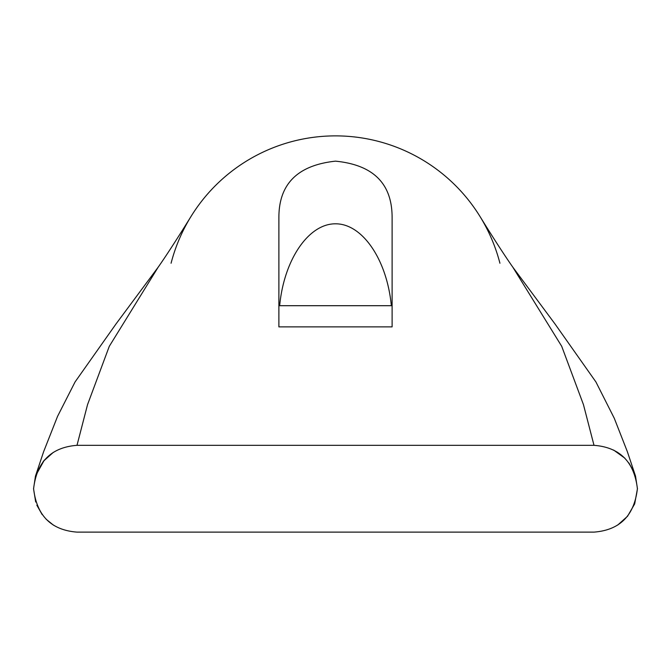 <?xml version="1.0" encoding="UTF-8"?>
<svg xmlns="http://www.w3.org/2000/svg" width="671" height="671" viewBox="0 0 671 671"><rect width="100%" height="100%" fill="white"/><g stroke="black" fill="none" stroke-linecap="round" stroke-linejoin="round"><path stroke-width="1.01" d="M594.003 445.326L76.997 445.326C51.214 447.322 36.746 461.791 33.6 488.723C36.746 515.655 51.214 530.124 76.997 532.12L594.003 532.12C619.786 530.124 634.254 515.655 637.4 488.723C634.254 461.791 619.786 447.322 594.003 445.326L583.468 404.672L561.711 346.311L512.803 267.15L554.976 323.925L595.94 381.984L614.3 418.327L627.36 451.684L635.504 476.041L637.45 488.714M392.107 305.699L278.893 305.699L278.884 326.869L278.893 217.228C278.935 183.871 297.798 165.183 335.5 161.157C373.177 164.856 392.04 183.544 392.107 217.228L392.107 326.869L278.893 326.869L278.893 321.854M76.997 445.326L87.532 404.672L109.289 346.311L158.197 267.15L116.016 323.942L75.068 381.942L57.563 416.339L43.607 451.742L35.513 475.957L44.202 460.298L53.311 452.371L43.481 461.162L36.326 473.541L35.462 476.1L33.55 488.731L35.689 502.009M36.838 505.179L42.13 514.54M46.106 519.203L53.504 525.2M171.071 263.242A169.822 169.822 0 0 1 499.929 263.242M190.455 217.379A169.822 169.822 0 0 1 480.478 217.261M392.107 321.854L392.107 326.869M391.336 305.699C386.999 259.685 362.415 223.628 335.5 223.812C308.585 223.628 284.001 259.685 279.664 305.699M617.697 525.066L627.519 516.284L634.674 503.904L637.45 488.723M634.162 472.267L628.87 462.906L634.162 472.267M624.894 458.243L617.496 452.246M624.76 458.108L613.638 450.065M512.803 267.15C505.624 256.993 494.602 239.933 485.678 225.649L479.765 216.112M158.197 267.15C165.376 256.993 176.398 239.924 185.313 225.649L191.168 216.23"/></g></svg>
